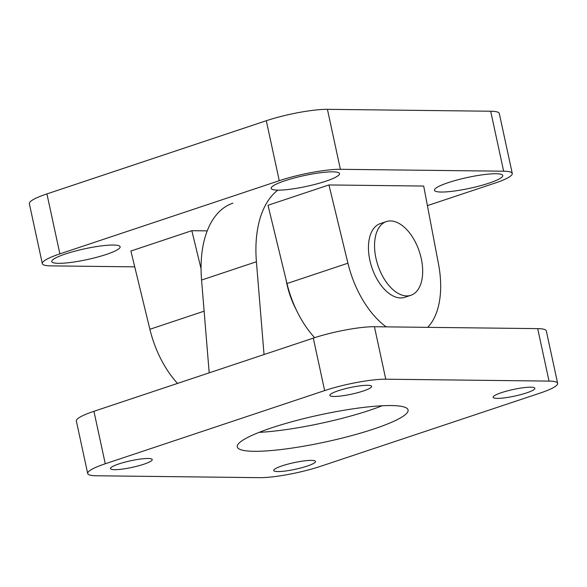 <?xml version="1.0" encoding="UTF-8"?>
<svg xmlns="http://www.w3.org/2000/svg" width="587" height="587" viewBox="0 0 587 587"><rect width="100%" height="100%" fill="white"/><g stroke="black" fill="none" stroke-linecap="round" stroke-linejoin="round"><path stroke-width="0.88" d="M296.347 309.973A58.289 32.762 -108.4 0 1 286.096 279.882M93.927 411.304A44.663 7.066 167.8 0 0 76.354 421.04L87.698 473.518A44.663 7.066 -12.2 0 1 105.271 463.774L93.927 411.304L313.304 338.112L324.648 390.59L105.271 463.774M557.65 383.348L546.306 330.877A44.663 7.066 167.8 0 0 537.692 328.625L549.036 381.095A44.663 7.066 -12.2 0 1 557.65 383.348A44.663 7.066 -12.2 0 1 540.077 393.092L320.7 466.276A44.663 7.066 -12.2 0 1 259.579 477.664L96.312 475.771A44.663 7.066 -12.2 0 1 87.698 473.518M549.036 381.095L385.769 379.202L374.418 326.724A44.663 7.066 167.8 0 0 313.304 338.112M324.648 390.59A44.663 7.066 -12.2 0 1 385.769 379.202M363.199 391.037A21.359 3.375 -12.2 0 1 341.671 395.909A21.359 3.375 -12.2 0 1 329.85 395.403A21.359 3.375 -12.2 0 1 350.013 387.589A21.359 3.375 -12.2 0 1 371.6 386.378A21.359 3.375 -12.2 0 1 363.199 391.037M307.096 466.122A21.359 3.375 -12.2 0 1 285.561 470.994A21.359 3.375 -12.2 0 1 273.74 470.488A21.359 3.375 -12.2 0 1 293.911 462.673A21.359 3.375 -12.2 0 1 315.498 461.463A21.359 3.375 -12.2 0 1 307.096 466.122M526.466 392.93A21.359 3.375 -12.2 0 1 504.937 397.81A21.359 3.375 -12.2 0 1 493.117 397.304A21.359 3.375 -12.2 0 1 513.287 389.482A21.359 3.375 -12.2 0 1 534.874 388.271A21.359 3.375 -12.2 0 1 526.466 392.93M143.822 464.222A21.359 3.375 -12.2 0 1 122.294 469.101A21.359 3.375 -12.2 0 1 110.473 468.595A21.359 3.375 -12.2 0 1 130.637 460.773A21.359 3.375 -12.2 0 1 152.231 459.562A21.359 3.375 -12.2 0 1 143.822 464.222M373.699 429.024A87.382 13.817 -12.2 0 1 285.62 448.967A87.382 13.817 -12.2 0 1 237.265 446.898A87.382 13.817 -12.2 0 1 319.761 414.921A87.382 13.817 -12.2 0 1 408.082 409.968A87.382 13.817 -12.2 0 1 373.699 429.024M537.692 328.625L374.418 326.724M259.131 432.362A87.382 13.817 167.8 0 0 369.641 410.284A87.382 13.817 167.8 0 0 382.166 405.764M232.892 203.183A104.86 58.942 71.6 0 0 201.568 280.05L209.192 372.848M264.04 354.548L256.409 261.751A104.86 58.942 -108.4 0 1 277.849 190.144M410.907 295.268L404.817 297.301A38.837 21.829 -108.4 0 1 369.847 260.202A38.837 21.829 -108.4 0 1 380.237 223.625L386.327 221.593A38.837 21.829 -108.4 0 1 419.323 251.522A38.837 21.829 -108.4 0 1 410.907 295.268A38.837 21.829 -108.4 0 1 375.944 258.17A38.837 21.829 -108.4 0 1 386.327 221.593M134.731 266.85L50.93 265.874A44.663 7.066 -12.2 0 1 42.315 263.622A44.663 7.066 -12.2 0 1 59.889 253.877L279.265 180.693A44.663 7.066 -12.2 0 1 340.387 169.305L503.653 171.206A44.663 7.066 -12.2 0 1 512.268 173.451A44.663 7.066 -12.2 0 1 494.694 183.195L427.409 205.641M59.889 253.877L46.923 193.908A44.663 7.066 167.8 0 0 29.35 203.652L42.315 263.622M46.923 193.908L266.3 120.724L279.265 180.693M340.387 169.305L327.421 109.336A44.663 7.066 167.8 0 0 266.3 120.724M327.421 109.336L490.688 111.229L503.653 171.206M512.268 173.451L499.302 113.482A44.663 7.066 167.8 0 0 490.688 111.229M489.022 183.129A34.956 5.525 -12.2 0 1 453.795 191.105A34.956 5.525 -12.2 0 1 434.453 190.276A34.956 5.525 -12.2 0 1 467.45 177.487A34.956 5.525 -12.2 0 1 502.78 175.506A34.956 5.525 -12.2 0 1 489.022 183.129M106.379 254.42A34.956 5.525 -12.2 0 1 71.144 262.396A34.956 5.525 -12.2 0 1 51.803 261.567A34.956 5.525 -12.2 0 1 84.807 248.778A34.956 5.525 -12.2 0 1 120.13 246.797A34.956 5.525 -12.2 0 1 106.379 254.42M325.756 181.229A34.956 5.525 -12.2 0 1 290.521 189.205A34.956 5.525 -12.2 0 1 271.179 188.383A34.956 5.525 -12.2 0 1 304.183 175.586A34.956 5.525 -12.2 0 1 339.506 173.605A34.956 5.525 -12.2 0 1 325.756 181.229M207.204 230.874L191.832 230.691L201.062 268.758M386.165 326.864A77.675 43.658 -108.4 0 1 347.922 263.203L328.94 184.949L268.002 205.281L286.984 283.536A77.675 43.658 71.6 0 0 314.654 337.672M191.832 230.691L130.894 251.023L149.876 329.278A77.675 43.658 71.6 0 0 177.538 383.406M328.94 184.949L423.689 186.05L438.54 264.26A77.675 43.658 -108.4 0 1 427.703 327.348M201.568 280.05L256.409 261.751M149.876 329.278L204.129 311.176M286.984 283.536L347.922 263.203"/></g></svg>
